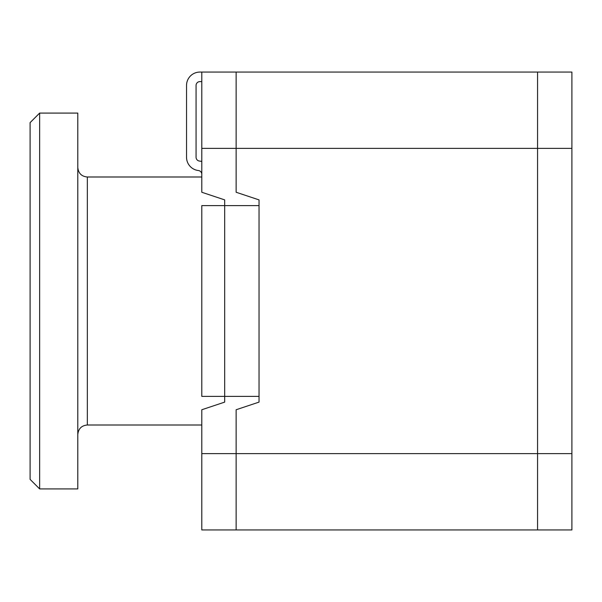 <?xml version="1.0" encoding="UTF-8"?>
<svg xmlns="http://www.w3.org/2000/svg" width="602" height="602" viewBox="0 0 602 602"><rect width="100%" height="100%" fill="white"/><g stroke="black" fill="none" stroke-linecap="round" stroke-linejoin="round"><path stroke-width="0.9" d="M232.319 396.387L201.798 396.387L201.798 205.613L232.319 205.613L201.798 205.613L201.798 396.387L259.033 396.387L259.033 205.613L232.319 205.613L259.033 205.613L259.033 396.387L232.319 396.387M571.9 453.622L571.9 72.067L236.135 72.067L236.135 192.256L259.033 199.887L259.033 402.113L236.135 409.744L236.135 529.933L571.9 529.933L571.9 453.622L236.135 453.622M201.798 161.532A13.357 13.357 0 0 0 199.465 161.058A3.815 3.815 0 0 1 196.071 157.265L196.071 85.424A3.815 3.815 0 0 1 199.887 81.609L201.798 81.609M201.798 72.067L201.798 192.256L224.689 199.887L224.689 402.113L201.798 409.744L201.798 529.933L537.563 529.933L537.563 72.067L199.887 72.067A13.357 13.357 0 0 0 186.537 85.424L186.537 157.265A13.357 13.357 0 0 0 198.404 170.532A3.815 3.815 0 0 1 201.798 174.324M39.642 488.914L30.1 479.373L30.1 122.627L39.642 113.086L77.793 113.086L77.793 488.914L39.642 488.914L39.642 113.086M571.9 148.378L236.135 148.378M77.793 434.539C78.41 428.692 81.594 425.516 87.335 425.004L87.335 176.996C81.594 176.484 78.41 173.308 77.793 167.461M537.563 453.622L201.798 453.622M537.563 148.378L201.798 148.378M87.335 425.004L201.798 425.004M87.335 176.996L201.798 176.996"/></g></svg>
